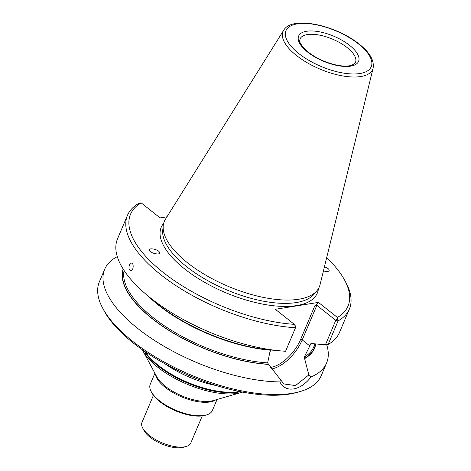 <?xml version="1.0" encoding="UTF-8"?>
<svg xmlns="http://www.w3.org/2000/svg" width="471" height="471" viewBox="0 0 471 471"><rect width="100%" height="100%" fill="white"/><g stroke="black" fill="none" stroke-linecap="round" stroke-linejoin="round"><path stroke-width="0.71" d="M154.894 373.244L150.255 384.23A33.724 14.042 22.9 0 0 151.203 391.613L151.85 392.826A32.523 13.535 22.9 0 0 175.624 410.836A32.523 13.535 22.9 0 0 205.115 415.322L206.439 414.945A33.724 14.042 22.9 0 0 212.386 410.477L217.031 399.49M151.203 391.613A33.724 14.042 22.9 0 0 175.86 410.288A33.724 14.042 22.9 0 0 206.439 414.945M142.366 349.776A60.223 25.069 22.9 0 0 142.878 350.777A60.223 25.069 22.9 0 0 186.905 384.13A60.223 25.069 22.9 0 0 241.517 392.443A60.223 25.069 22.9 0 0 242.594 392.113M144.144 351.007A60.223 25.069 22.9 0 0 187.387 382.988A60.223 25.069 22.9 0 0 240.469 391.701M165.109 363.865A60.824 25.322 22.9 0 0 216.636 385.631M144.944 351.56A60.824 25.322 22.9 0 0 239.515 391.507M153.434 395.281L141.995 422.352A26.5 11.033 22.9 0 0 142.742 428.151A26.5 11.033 22.9 0 0 162.112 442.828A26.5 11.033 22.9 0 0 186.139 446.484A26.5 11.033 22.9 0 0 190.814 442.976L202.253 415.905M142.742 428.151L144.038 430.576A24.092 10.026 22.9 0 0 161.653 443.918A24.092 10.026 22.9 0 0 183.496 447.244L186.139 446.484M283.66 30.291L165.415 219.286A84.132 35.025 22.9 0 0 163.249 225.568A84.132 35.025 22.9 0 0 228.205 286.362A84.132 35.025 22.9 0 0 317.077 290.548A84.132 35.025 22.9 0 0 320.074 284.614L373.126 68.083C374.333 60.353 369.67 52.346 359.137 44.062C335.982 25.24 292.073 15.331 283.66 30.291A48.672 20.259 22.9 0 0 319.986 69.096A48.672 20.259 22.9 0 0 373.126 68.083M323.436 270.884C326.026 271.655 327.863 271.696 328.941 271.002C329.759 269.63 328.258 268.24 324.425 266.851M159.269 251.891C157.332 249.077 148.365 247.593 149.307 250.242C149.831 253.157 160.635 255.57 159.616 252.55L159.269 251.891M129.496 264.779L131.474 262.995C134.153 263.024 133.446 271.296 130.673 270.76C128.942 269.918 128.554 267.928 129.496 264.779M127.47 215.306L117.526 238.844A120.446 50.138 22.9 0 0 145.415 293.78A120.446 50.138 22.9 0 0 280.604 350.889A120.446 50.138 22.9 0 0 285.567 351.26L295.511 327.728L294.764 324.872L295.782 326.709L295.511 327.728A120.446 50.138 22.9 0 1 174.188 284.455A120.446 50.138 22.9 0 1 127.47 215.306A120.446 50.138 22.9 0 1 138.762 203.419L141.129 202.854A118.038 49.137 22.9 0 0 163.037 272.326A118.038 49.137 22.9 0 0 294.328 324.342L275.335 309.282L318.431 302.4L337.424 317.46A118.038 49.137 22.9 0 0 344.701 280.269A118.038 49.137 22.9 0 0 326.674 257.661M318.431 302.4L314.822 305.803L316.842 305.314L335.77 320.327L338.084 320.928L328.14 344.466L325.42 344.825L335.77 320.327L337.389 318.066L338.084 320.928A120.446 50.138 22.9 0 0 349.376 309.041A120.446 50.138 22.9 0 0 345.997 282.694L344.701 280.269M337.424 317.46L337.389 318.066M328.14 344.466A120.446 50.138 22.9 0 0 339.438 332.579L349.376 309.041M166.958 216.819L160.122 217.908L141.129 202.854M294.764 324.872L294.328 324.342M316.842 305.314L302.223 339.915L309.818 345.938L310.995 343.489M311.355 343.406A102.378 42.62 -157.1 0 1 310.713 343.818L311.737 343.553L325.42 344.825M145.415 293.78L153.587 300.792A103.614 43.132 22.9 0 0 269.883 349.924L280.604 350.889M124.103 270.519A102.378 42.62 22.9 0 0 167.794 328.057A102.378 42.62 22.9 0 0 267.652 362.87L269.836 352.326L270.731 350.206A102.378 42.62 -157.1 0 1 148.436 296.377M315.741 344.03A103.614 43.132 22.9 0 1 304.613 358.625L304.284 357.018A102.378 42.62 22.9 0 0 313.727 347.003L315.011 343.971M309.818 345.938L304.284 357.018M267.652 362.87L268.547 364.383A103.614 43.132 22.9 0 1 165.327 328.14A103.614 43.132 22.9 0 1 123.125 269M304.613 358.625L308.841 374.916L311.025 376.947C300.439 390.936 285.438 393.267 279.933 381.91L280.345 379.467L283.925 383.959L295.541 385.561L308.841 374.916M280.339 379.461L268.547 364.383M117.291 256.654A120.446 50.138 22.9 0 0 104.686 269.247A120.446 50.138 22.9 0 0 154.965 340.727A120.446 50.138 22.9 0 0 279.933 381.91M311.025 376.947A120.446 50.138 22.9 0 0 326.591 362.982A120.446 50.138 22.9 0 0 326.674 344.66M326.591 362.982L321.251 375.623A120.446 50.138 -157.1 0 1 305.685 389.588A120.446 50.138 -157.1 0 1 300.009 391.572A120.446 50.138 -157.1 0 1 132.504 341.175A120.446 50.138 -157.1 0 1 102.725 308.234A120.446 50.138 -157.1 0 1 99.346 281.888L104.686 269.247M300.009 391.572L297.36 392.331A118.038 49.137 -157.1 0 1 133.211 342.947A118.038 49.137 -157.1 0 1 104.026 310.66L102.725 308.234M155.571 374.504A33.724 14.042 22.9 0 0 181.541 396.835A33.724 14.042 22.9 0 0 215.653 399.885M142.878 350.777L156.861 376.918A34.289 14.271 22.9 0 0 181.93 395.911A34.289 14.271 22.9 0 0 213.027 400.644L241.517 392.443M182.736 372.702A60.058 24.998 22.9 0 0 198.008 379.149M347.192 47.618A30.109 12.534 22.9 0 0 318.961 35.013A30.109 12.534 22.9 0 0 300.003 39.005C300.304 41.124 297.448 40.335 304.49 48.843C312.732 56.673 323.489 62.107 336.759 65.145C343.241 66.364 348.257 66.387 351.813 65.21L354.804 63.467L355.481 62.437A30.109 12.534 22.9 0 0 347.192 47.618M349.6 45.351A32.523 13.535 22.9 0 0 299.044 35.272A32.523 13.535 22.9 0 0 337.148 65.493A32.523 13.535 22.9 0 0 349.6 45.351M358.49 43.933A46.288 19.27 22.9 0 0 286.533 29.585A46.288 19.27 22.9 0 0 340.768 72.599A46.288 19.27 22.9 0 0 358.49 43.933M163.249 225.568L162.748 230.025A82.843 34.489 22.9 0 0 226.716 289.895A82.843 34.489 22.9 0 0 314.228 294.016L317.077 290.548M163.678 223.266A84.709 35.26 22.9 0 0 225.556 292.638A84.709 35.26 22.9 0 0 318.425 288.635M270.684 367.409A29.75 15.007 128.4 0 0 300.633 339.397L314.822 305.803M271.802 368.94A30.956 15.614 128.4 0 0 302.223 339.915A1.207 0.5 22.9 0 0 300.633 339.397M304.425 358.478A103.343 43.02 22.9 0 0 315.476 344.007M123.314 269.3A103.343 43.02 22.9 0 0 165.633 328.193A103.343 43.02 22.9 0 0 268.358 364.236"/></g></svg>
